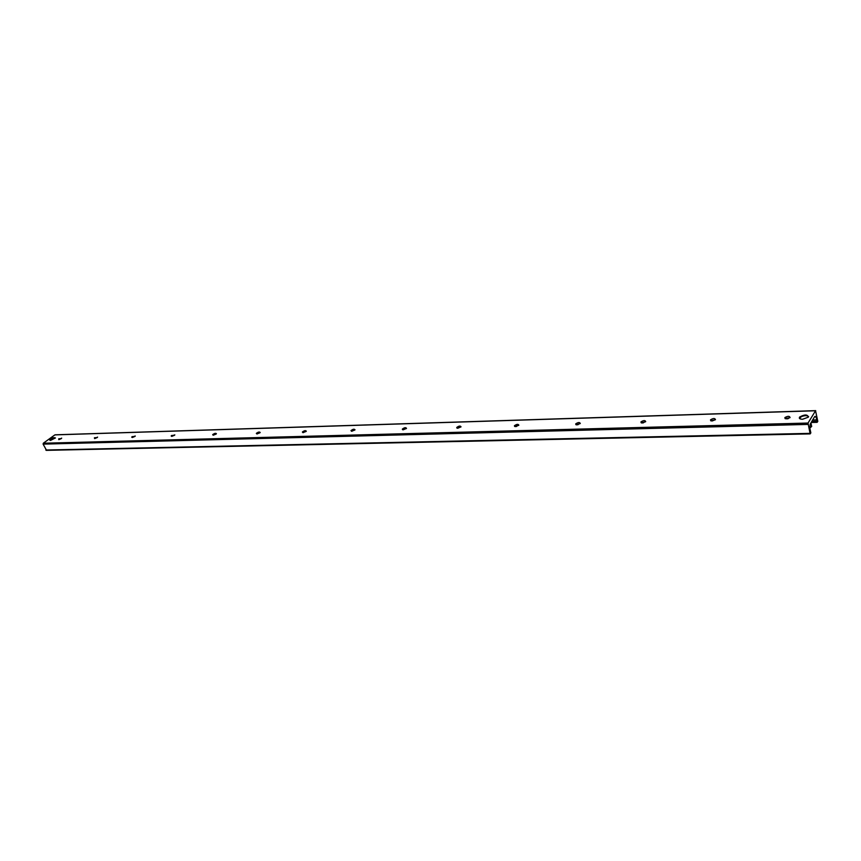 <?xml version="1.0" encoding="UTF-8"?>
<svg xmlns="http://www.w3.org/2000/svg" width="861" height="861" viewBox="0 0 861 861"><rect width="100%" height="100%" fill="white"/><g stroke="black" fill="none" stroke-linecap="round" stroke-linejoin="round"><path stroke-width="1.29" d="M802.613 419.264C799.837 419.189 798.836 418.457 799.589 417.068C804.669 414.302 807.586 414.324 808.339 417.144L802.613 419.264M50.53 440.423L49.734 439.96C51.94 437.894 53.834 437.227 55.416 437.937L50.53 440.423M788.353 418.575L787.083 418.844M784.877 417.574C787.869 415.928 789.602 415.928 790.064 417.585L786.653 418.866L784.877 417.574L785.103 418.597L790.043 417.617M710.809 420.792L715.426 419.737M712.101 420.997L710.519 419.824C713.295 418.166 714.953 418.123 715.469 419.673L712.101 420.997M641.273 422.826L645.621 421.718M642.36 422.977L640.939 421.922C643.533 420.276 645.126 420.179 645.696 421.621L642.36 422.977M576.074 424.731L580.196 423.58M576.988 424.839L575.708 423.892C578.14 422.256 579.657 422.116 580.282 423.451L576.988 424.839M516.6 426.453L514.835 426.496L515.373 426.055L518.731 425.334M515.588 426.593L514.426 425.732C516.697 424.129 518.171 423.935 518.839 425.173L515.588 426.593M457.169 428.186L460.883 426.991M457.794 428.24L456.739 427.465C458.881 425.883 460.301 425.657 461.022 426.798L457.794 428.24M402.808 429.757L406.349 428.563M403.314 429.79L402.356 429.101C404.358 427.551 405.746 427.293 406.5 428.326L403.314 429.79M351.471 431.243L354.84 430.037M351.858 431.264L350.987 430.64C352.881 429.122 354.226 428.832 355.012 429.779L351.858 431.264M302.9 432.642L306.118 431.447M303.19 432.652L302.394 432.093C304.181 430.608 305.483 430.296 306.312 431.157L303.19 432.652M256.89 433.955L259.957 432.782M257.084 433.966L256.352 433.47C258.042 432.028 259.322 431.684 260.183 432.459L257.084 433.966M213.237 435.214L216.165 434.052M213.356 435.214L212.678 434.773C214.281 433.363 215.53 433.008 216.412 433.707L213.356 435.214M171.802 436.366L174.557 435.268M171.802 436.398L171.178 436L174.826 434.891L171.802 436.398M132.325 437.517L134.983 436.419M132.282 437.517L131.711 437.162L135.274 436.021L132.282 437.517M94.764 438.583L97.282 437.517M94.645 438.593L97.605 437.097L94.645 438.593M58.946 439.605L61.346 438.572M58.763 439.616L61.691 438.131L58.763 439.616M815.55 410.762L817.799 421.373L817.132 422.331L816.368 417.886L815.13 416.326L814.56 416.789L810.19 424.215L809.91 428.53L810.836 432.9L810.158 433.89L808.027 423.052L815.55 410.762L54.867 434.891L43.308 443.232L43.115 444.125L46.505 450.271M50.003 440.358L55.384 438.045M799.535 418.468L801.365 416.638C804.744 415.357 807.155 415.368 808.608 416.659M799.589 417.068L799.395 418.274M811.923 421.373L816.766 421.244M812.773 419.974L816.788 419.867M576.127 424.753L578.065 424.699M641.434 422.88L643.49 422.826M58.709 438.819L60.561 438.766M94.538 437.775L96.4 437.722M132.099 436.678L133.982 436.624M171.543 435.537L173.448 435.483M213.011 434.331L214.927 434.278M256.664 433.061L258.591 433.008M302.663 431.727L304.611 431.673M94.355 437.926L95.958 437.883M131.927 436.839L133.541 436.796M171.371 435.698L172.986 435.655M212.839 434.504L214.464 434.45M256.492 433.234L258.106 433.191M302.502 431.91L304.116 431.856M351.062 430.5L352.676 430.457M45.794 450.023L809.846 433.374M43.115 444.125L807.919 424.408M43.308 443.232L808.027 423.052M811.18 424.172L811.675 426.464L809.921 427.831M785.501 418.758L786.05 417.962M711.164 420.911L711.627 420.179M710.745 420.76L710.519 419.824M641.606 422.923L641.994 422.256M641.165 422.783L640.939 421.922M576.375 424.807L576.709 424.215M575.934 424.667L575.708 423.892M514.641 426.443L514.426 425.732M456.943 428.1L456.739 427.476M402.55 429.671L402.356 429.101M55.104 434.816L815.711 410.643M811.245 422.493L817.132 422.331M58.785 438.766L60.733 438.712M96.636 437.646L94.624 437.711L96.572 437.668M132.174 436.635L134.165 436.57M171.619 435.483L173.631 435.429M46.257 450.357L810.158 433.89M134.23 436.559L132.196 436.613M809.91 427.949L811.675 426.464L810.933 422.999"/></g></svg>
